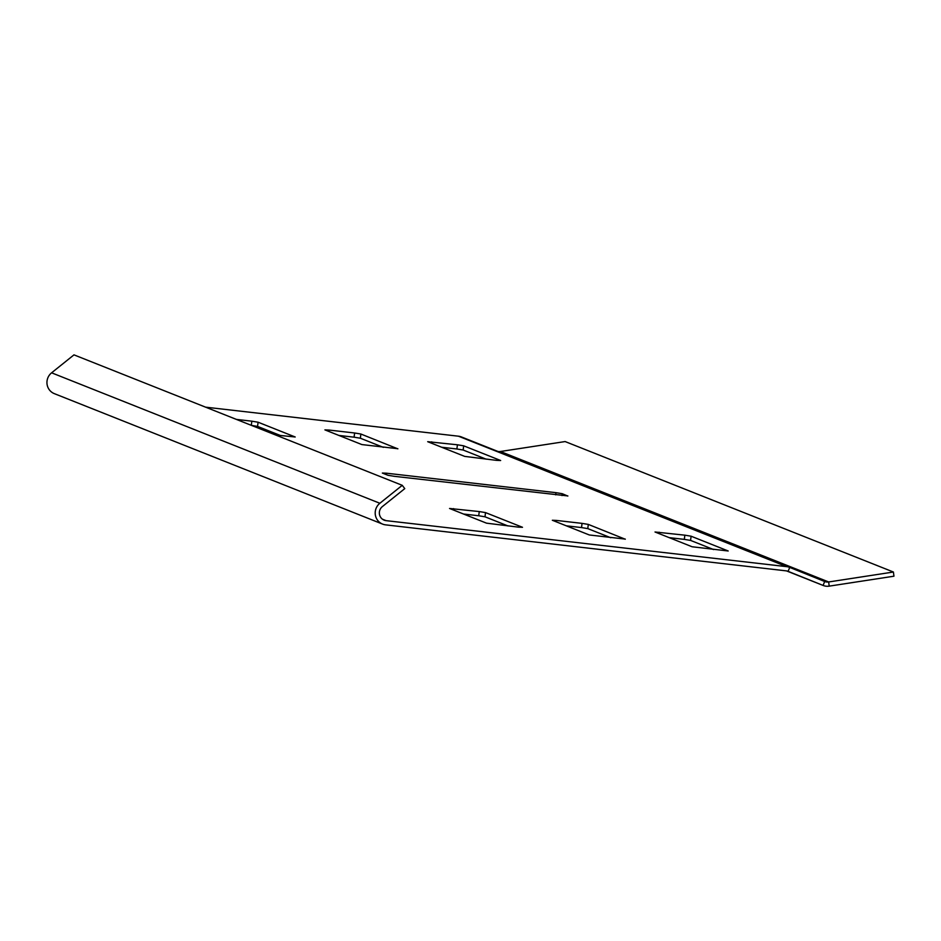 <?xml version="1.0" encoding="UTF-8"?>
<svg xmlns="http://www.w3.org/2000/svg" width="941" height="941" viewBox="0 0 941 941"><rect width="100%" height="100%" fill="white"/><g stroke="black" fill="none" stroke-linecap="round" stroke-linejoin="round"><path stroke-width="1.41" d="M893.409 572.022L828.668 581.961A7.951 7.751 111.7 0 1 824.681 581.503L789.734 567.423A12.198 11.88 -68.3 0 0 789.687 567.399A12.198 11.88 -68.3 0 0 786.723 566.658L386.116 520.655A7.951 7.751 111.7 0 1 382.387 506.576L404.771 488.626L402.254 485.321L379.858 503.27A12.198 11.88 111.7 0 0 385.575 524.855L786.182 570.858A7.951 7.751 -68.3 0 1 788.146 571.363L823.093 585.431A12.198 11.88 111.7 0 0 823.14 585.455A12.198 11.88 111.7 0 0 829.209 586.137L893.95 576.198L893.409 572.022L565.141 441.564L500.412 451.504A7.951 7.751 111.7 0 1 498.012 451.492M555.708 494.86L555.978 492.672L386.375 473.194L386.198 474.582M555.978 492.672L562.248 493.707L562 495.578M567.823 496.072L562.248 493.707M567.846 495.931L394.22 476.311L387.963 475.276L382.352 473.052L386.375 473.194M354.628 432.989L360.885 434.024L360.356 438.224L354.087 437.189L354.628 432.989L328.927 430.037L328.75 431.413M397.843 448.845L360.885 434.024M397.855 448.716L361.885 444.575L324.916 429.884L328.927 430.037M690.576 540.416L684.319 539.381L684.848 535.17L655.018 531.994L692.106 546.768L728.205 550.991L691.106 536.205L690.576 540.416L713.584 549.556M684.848 535.17L691.106 536.205M463.148 450.021L456.879 448.986L457.42 444.787L427.708 441.694L464.678 456.385L496.636 460.372L500.647 460.514L463.678 445.822L463.148 450.021L486.144 459.173M457.42 444.787L463.678 445.822M484.991 516.797L478.722 515.762L479.263 511.563L449.551 508.469L486.521 523.161L518.479 527.148L522.502 527.289L485.521 512.598L484.991 516.797L507.987 525.948M479.263 511.563L485.521 512.598M582.056 523.372L588.313 524.408L587.784 528.607L581.514 527.572L582.056 523.372L556.354 520.42L556.178 521.796M625.271 539.228L588.313 524.408M625.295 539.099L589.313 534.97L552.343 520.267L556.354 520.42M275.607 434.989L295.192 436.989L258.093 422.215L257.552 426.414L280.559 435.554M251.306 425.332L251.835 421.18L236.391 419.404M251.835 421.18L258.093 422.215M205.585 407.159L458.467 436.201A12.198 11.88 -68.3 0 1 461.419 436.942A12.198 11.88 -68.3 0 1 461.466 436.965L789.628 567.388M257.552 426.414L251.47 425.403M587.784 528.607L610.791 537.746M566.306 525.819L581.514 527.572M463.513 514.021L478.722 515.762M441.67 447.246L456.879 448.986M669.098 537.629L684.319 539.381M360.356 438.224L383.352 447.363M338.878 435.436L354.087 437.189M382.622 524.113L54.366 393.656A12.198 11.88 -68.3 0 1 51.602 372.812L73.986 354.863L402.254 485.321M386.116 520.655L382.458 519.197M786.723 566.658L458.467 436.201M453.562 508.611L453.386 509.998M431.719 441.835L431.543 443.223M659.159 532.218L658.971 533.606M500.412 451.504L828.668 581.961L829.209 586.137M824.681 581.503L823.093 585.431L786.558 570.916L823.14 585.455M789.734 567.423L788.087 571.34M379.858 503.27L51.602 372.812M789.687 567.399L461.419 436.942"/></g></svg>
